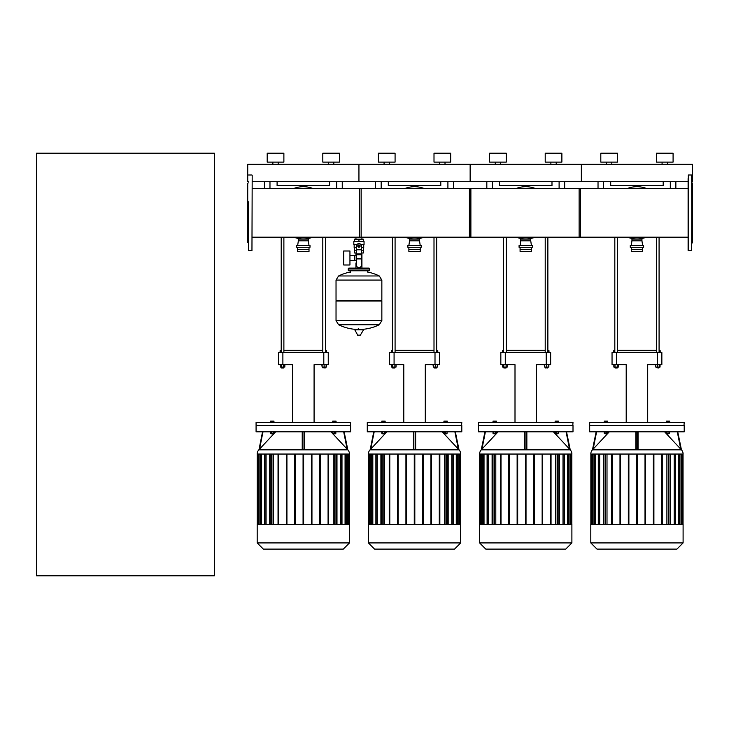 <?xml version="1.0" encoding="UTF-8"?>
<svg xmlns="http://www.w3.org/2000/svg" width="729" height="729" viewBox="0 0 729 729"><rect width="100%" height="100%" fill="white"/><g stroke="black" fill="none" stroke-linecap="round" stroke-linejoin="round"><path stroke-width="1.09" d="M611.813 164.335L611.813 162.111L611.813 164.335M617.49 162.111L617.49 153.218L600.805 153.218L600.805 162.111L617.49 162.111L617.49 153.218M667.418 164.335L667.418 162.111L667.418 164.335M673.086 162.111L673.086 153.218L656.41 153.218L656.41 162.111L673.086 162.111L673.086 153.218M606.482 164.335L606.482 162.111M662.078 164.335L662.078 162.111M252.188 181.685L358.941 181.685L358.941 164.335L358.941 181.685L470.141 181.685L470.141 164.335L470.141 181.685L581.35 181.685L581.35 164.335L581.35 181.685L688.103 181.685M691.885 181.685L692.55 181.685L692.55 164.335L247.732 164.335L247.732 181.685L248.407 181.685M500.613 164.335L500.613 162.111L500.613 164.335M506.281 162.111L506.281 153.218L489.606 153.218L489.606 162.111L506.281 162.111L506.281 153.218M561.886 162.111L561.886 153.218L545.21 153.218L545.21 162.111L561.886 162.111L561.886 153.218M495.273 164.335L495.273 162.111M550.878 164.335L550.878 162.111M556.218 164.335L556.218 162.111M389.414 164.335L389.414 162.111L389.414 164.335M439.669 164.335L439.669 162.111L439.669 164.335M445.009 164.335L445.009 162.111L445.009 164.335M434.001 162.111L434.001 153.218L434.001 162.111L450.686 162.111L450.686 153.218L434.001 153.218M384.074 164.335L384.074 162.111M378.397 162.111L378.397 153.218L395.082 153.218L395.082 162.111L378.397 162.111M450.686 162.111L450.686 153.218M598.026 188.456L598.026 181.685L598.026 188.456M675.865 188.456L675.865 181.685M663.19 181.685L663.19 185.685L610.702 185.685L610.702 181.685M486.826 181.685L486.826 188.456M564.665 188.456L564.665 181.685M551.99 181.685L551.99 185.685L499.502 185.685L499.502 181.685M375.617 188.456L375.617 181.685L375.617 188.456M453.465 188.456L453.465 181.685M440.79 181.685L440.79 185.685L388.302 185.685L388.302 181.685M659.08 367.735L656.41 367.735L658.852 367.963L659.08 367.07M655.745 364.664L655.745 367.07L660.055 367.07L660.055 364.664M657.74 364.664L657.74 367.07M659.745 364.664L659.745 367.07M655.435 364.664L655.745 367.07M614.82 237.18L614.82 352.471M617.49 237.18L617.49 352.471M617.49 367.07L617.263 367.963L614.82 367.735L614.82 367.07M615.039 367.963L617.263 367.963M617.308 364.664L617.308 367.07L618.465 367.07L618.465 364.664M613.845 364.664L613.845 367.07L617.308 367.07M614.994 364.664L614.994 367.07M613.709 352.471L613.709 350.685L614.82 350.685M617.49 350.685L656.41 350.685M659.08 350.685L660.192 350.685L659.08 350.248M656.41 350.248L617.49 350.248M614.82 350.248L613.709 350.685M547.871 367.07L547.871 367.735L545.21 367.735L547.652 367.963M544.536 364.664L544.536 367.07L548.855 367.07L548.855 364.664M546.54 364.664L546.54 367.07M548.545 364.664L548.545 367.07M544.226 364.664L544.536 367.07M503.611 237.18L503.611 352.471M506.281 237.18L506.281 352.471M506.281 367.07L506.063 367.963L503.611 367.735L503.611 367.07M503.839 367.963L506.063 367.963M506.108 364.664L506.108 367.07L507.266 367.07L507.266 364.664M502.636 364.664L502.636 367.07L506.108 367.07M503.794 364.664L503.794 367.07M502.5 352.471L502.5 350.685L503.611 350.685M506.281 350.685L545.21 350.685M547.871 350.685L548.983 350.685L547.871 350.248M545.21 350.248L506.281 350.248M503.611 350.248L502.5 350.685M436.671 367.735L434.001 367.735L434.001 367.07L434.229 367.963L436.452 367.963L436.671 367.07L436.452 367.963M433.336 364.664L433.336 367.07L437.646 367.07L437.646 364.664M435.341 364.664L435.341 367.07M437.336 364.664L437.336 367.07M433.026 364.664L433.336 367.07M392.412 237.18L392.412 352.471M395.082 237.18L395.082 352.471M395.082 367.07L394.863 367.963L392.412 367.735L392.412 367.07M392.63 367.963L394.863 367.963M394.899 364.664L394.899 367.07L396.057 367.07L396.057 364.664M391.437 364.664L391.437 367.07L394.899 367.07M392.594 364.664L392.594 367.07M391.3 352.471L391.3 350.685L392.412 350.685M395.082 350.685L434.001 350.685M436.671 350.685L437.783 350.685L436.671 350.248M434.001 350.248L395.082 350.248M392.412 350.248L391.3 350.685M616.488 364.664L616.488 352.471L612.041 352.471L612.041 364.664L626.202 364.664L626.202 422.328M616.488 352.471L657.412 352.471L657.412 364.664L647.698 364.664L647.698 422.328M657.412 364.664L661.859 364.664L661.859 352.471L661.859 364.664M661.859 352.471L657.412 352.471M505.279 364.664L505.279 352.471L500.832 352.471L500.832 364.664L515.002 364.664L515.002 422.328M505.279 352.471L546.203 352.471L546.203 364.664L536.489 364.664L536.489 422.328M546.203 364.664L550.65 364.664L550.65 352.471L550.65 364.664M550.65 352.471L546.203 352.471M394.079 364.664L394.079 352.471L389.632 352.471L389.632 364.664L403.793 364.664L403.793 422.328M394.079 352.471L435.003 352.471L435.003 364.664L425.289 364.664L425.289 422.328M435.003 364.664L439.45 364.664L439.45 352.471L439.45 364.664M439.45 352.471L435.003 352.471M684.212 431.832L684.212 425.663L589.688 425.663L589.688 431.832L684.212 431.832M590.8 454.049A6.169 6.169 0 0 1 592.458 449.839L681.442 449.839A6.169 6.169 0 0 1 683.1 454.049L590.8 454.049M638.057 449.1L638.057 431.832M680.157 448.472L681.305 449.711L680.157 448.472M677.296 431.832L680.731 449.1L664.611 431.832M637.611 448.472L637.547 449.702M637.62 431.832L637.62 449.711L636.28 449.711L636.28 431.832M669.787 431.832L666.233 431.832M668.894 433.372L667.117 433.372M667.117 433.81L668.894 433.81M604.113 431.832L607.667 431.832M604.997 433.81L606.774 433.81L604.997 433.372M683.1 542.923L683.1 524.406L590.8 524.406L590.8 542.923L596.969 549.101L676.922 549.101L683.1 542.923L590.8 542.923M684.212 425.435L589.688 425.435L589.688 422.328L684.212 422.328L683.984 425.663M606.719 422.328L606.719 421.143L604.223 421.143L604.223 422.328M605.052 422.328L605.052 421.143M607.558 422.328L607.558 421.143L606.719 421.143M669.678 422.328L669.678 421.143L666.342 421.143L666.342 422.328M669.45 422.328L669.45 421.143M668.01 422.328L668.01 421.143M666.561 422.328L666.561 421.143M666.898 454.049L666.898 524.406M674.207 454.049L674.207 524.406M678.672 454.049L678.672 524.406M681.15 454.049L681.15 524.406M607.002 524.406L607.002 454.049M599.685 524.406L599.685 454.049M595.229 524.406L595.229 454.049M592.741 524.406L592.741 454.049M603.311 524.406L603.311 454.049M603.867 454.049L603.867 524.406M611.649 524.406L611.649 454.049M612.205 454.049L612.205 524.406M619.987 524.406L619.987 454.049M620.543 454.049L620.543 524.406M628.334 524.406L628.334 454.049M628.89 454.049L628.89 524.406M636.672 454.049L636.672 524.406M637.228 454.049L637.228 524.406M645.01 454.049L645.01 524.406M645.566 524.406L645.566 454.049M653.348 454.049L653.348 524.406M653.904 524.406L653.904 454.049M661.695 454.049L661.695 524.406M662.251 524.406L662.251 454.049M670.589 524.406L670.589 454.049M670.033 454.049L670.033 524.406M606.719 432.188L606.719 433.372L607.558 433.372L607.558 432.188M604.223 432.188L604.223 433.372L606.719 433.372M605.052 432.188L605.052 433.372M666.561 432.188L666.561 433.372L669.45 433.372L669.45 432.188M668.01 432.188L668.01 433.372M592.586 449.711L593.743 448.472L592.595 449.702L596.149 431.832L592.458 449.839M609.28 431.832L593.16 449.1L596.604 431.832M635.834 431.832L635.834 449.1M636.353 449.702L636.289 448.472M681.305 449.711L677.751 431.832L681.442 449.839M573.003 431.832L573.003 425.663L478.479 425.663L478.479 431.832L573.003 431.832M479.6 454.049A6.169 6.169 0 0 1 481.258 449.839L570.233 449.839A6.169 6.169 0 0 1 571.891 454.049L479.6 454.049M526.857 449.1L526.857 431.832M568.957 448.472L570.096 449.702L568.957 448.472M570.105 449.711L566.542 431.832L570.233 449.839M566.096 431.832L569.531 449.1L553.411 431.832M526.402 448.472L526.338 449.702M526.411 431.832L526.411 449.711L525.08 449.711L525.08 431.832M558.587 431.832L555.024 431.832M557.694 433.372L555.917 433.372M555.917 433.81L557.694 433.81M492.904 431.832L496.467 431.832M493.797 433.81L495.574 433.81L493.797 433.372M571.891 542.923L571.891 524.406L479.6 524.406L479.6 542.923L485.769 549.101L565.722 549.101L571.891 542.923L479.6 542.923M573.003 425.435L478.479 425.435L478.479 422.328L573.003 422.328L572.784 425.663M495.52 422.328L495.52 421.143L493.014 421.143L493.014 422.328M493.852 422.328L493.852 421.143M496.358 422.328L496.358 421.143L495.52 421.143M558.478 422.328L558.478 421.143L555.134 421.143L555.134 422.328M558.25 422.328L558.25 421.143M556.801 422.328L556.801 421.143M555.361 422.328L555.361 421.143M551.042 524.406L551.042 454.049L551.042 524.406M555.689 454.049L555.689 524.406M563.007 454.049L563.007 524.406M559.38 524.406L559.38 454.049L559.38 524.406M567.472 454.049L567.472 524.406M534.366 524.406L534.366 454.049L534.366 524.406M569.95 454.049L569.95 524.406M495.802 524.406L495.802 454.049M488.485 524.406L488.485 454.049M484.02 524.406L484.02 454.049M481.541 524.406L481.541 454.049M492.102 524.406L492.102 454.049M492.658 454.049L492.658 524.406M500.449 524.406L500.449 454.049M501.005 454.049L501.005 524.406M508.787 524.406L508.787 454.049M509.343 454.049L509.343 524.406M517.125 524.406L517.125 454.049M517.681 454.049L517.681 524.406M525.463 454.049L525.463 524.406M526.019 454.049L526.019 524.406M533.81 454.049L533.81 524.406M542.148 454.049L542.148 524.406M542.704 524.406L542.704 454.049M550.486 454.049L550.486 524.406M558.824 454.049L558.824 524.406M495.52 432.188L495.52 433.372L496.358 433.372L496.358 432.188M493.014 432.188L493.014 433.372L495.52 433.372M493.852 432.188L493.852 433.372M555.361 432.188L555.361 433.372L558.25 433.372L558.25 432.188M556.801 432.188L556.801 433.372M484.94 431.832L481.258 449.839M481.395 449.702L482.534 448.472L481.395 449.702M498.08 431.832L481.96 449.1L485.396 431.832M524.634 431.832L524.634 449.1M525.153 449.702L525.09 448.472M461.803 431.832L461.803 425.663L367.279 425.663L367.279 431.832L461.803 431.832M368.391 454.049A6.169 6.169 0 0 1 370.05 449.839L459.033 449.839A6.169 6.169 0 0 1 460.692 454.049L368.391 454.049M415.658 449.1L415.658 431.832L415.658 449.1M457.748 448.472L458.906 449.711L457.748 448.472M454.887 431.832L458.331 449.1L442.211 431.832M415.202 448.472L415.138 449.702M415.211 431.832L415.211 449.711L413.872 449.711L413.872 431.832M447.378 431.832L443.824 431.832M446.494 433.372L444.708 433.372M444.708 433.81L446.494 433.81M381.704 431.832L385.258 431.832M382.588 433.81L384.374 433.81L382.588 433.372M460.692 542.923L460.692 524.406L368.391 524.406L368.391 542.923L374.56 549.101L454.522 549.101L460.692 542.923L368.391 542.923M461.803 425.435L367.279 425.435L367.279 422.328L461.803 422.328L461.585 425.663M384.32 422.328L384.32 421.143L381.814 421.143L381.814 422.328M382.643 422.328L382.643 421.143M385.149 422.328L385.149 421.143L384.32 421.143M447.269 422.328L447.269 421.143L443.934 421.143L443.934 422.328M447.05 422.328L447.05 421.143M445.601 422.328L445.601 421.143M444.152 422.328L444.152 421.143M444.49 454.049L444.49 524.406M451.798 454.049L451.798 524.406M456.263 454.049L456.263 524.406M430.948 454.049L430.948 524.406L430.948 454.049M458.751 454.049L458.751 524.406M414.263 454.049L414.263 524.406L414.263 454.049M384.593 524.406L384.593 454.049M377.285 524.406L377.285 454.049M372.82 524.406L372.82 454.049M370.332 524.406L370.332 454.049M380.902 524.406L380.902 454.049M381.458 454.049L381.458 524.406M389.24 524.406L389.24 454.049M389.796 454.049L389.796 524.406M397.587 524.406L397.587 454.049M398.143 454.049L398.143 524.406M405.925 524.406L405.925 454.049M406.481 454.049L406.481 524.406M414.819 454.049L414.819 524.406M422.601 454.049L422.601 524.406M423.157 524.406L423.157 454.049M431.504 524.406L431.504 454.049M439.286 454.049L439.286 524.406M439.842 524.406L439.842 454.049M448.18 524.406L448.18 454.049M447.624 454.049L447.624 524.406M384.32 432.188L384.32 433.372L385.149 433.372L385.149 432.188M381.814 432.188L381.814 433.372L384.32 433.372M382.643 432.188L382.643 433.372M444.152 432.188L444.152 433.372L447.05 433.372L447.05 432.188M445.601 432.188L445.601 433.372M373.74 431.832L370.177 449.711L371.334 448.472L370.05 449.839M386.871 431.832L370.751 449.1L374.196 431.832M413.425 431.832L413.425 449.1M413.944 449.702L413.881 448.472M458.906 449.711L455.343 431.832L459.033 449.839M626.94 549.101L646.96 549.101M515.74 549.101L535.751 549.101M404.531 549.101L424.551 549.101M641.392 239.066L641.392 238.574A26.135 26.135 0 0 0 646.395 237.18A26.135 26.135 0 0 1 627.496 237.18A26.135 26.135 0 0 0 632.499 238.574L632.499 239.066M646.395 188.456A26.135 26.135 0 0 0 627.496 188.456A26.135 26.135 0 0 1 646.395 188.456A26.135 26.135 0 0 0 627.496 188.456M631.278 245.509L631.943 240.843L641.948 240.843L642.623 245.509M631.943 240.843L631.943 239.066L641.948 239.066L641.948 240.843M630.275 247.295L643.625 247.295L643.625 245.509L630.275 245.509L630.275 247.295M631.278 247.295L631.278 251.405L642.623 251.405L642.623 247.295M631.278 249.4L642.623 249.4M530.193 239.066L530.193 238.574A26.135 26.135 0 0 0 535.195 237.18A26.135 26.135 0 0 1 516.296 237.18A26.135 26.135 0 0 0 521.299 238.574L521.299 239.066M535.195 188.456A26.135 26.135 0 0 0 516.296 188.456A26.135 26.135 0 0 1 535.195 188.456A26.135 26.135 0 0 0 516.296 188.456M520.078 245.509L520.743 240.843L530.748 240.843L531.414 245.509M520.743 240.843L520.743 239.066L530.748 239.066L530.748 240.843M519.075 247.295L532.416 247.295L532.416 245.509L519.075 245.509L519.075 247.295M520.078 247.295L520.078 251.405L531.414 251.405L531.414 247.295M520.078 249.4L531.414 249.4M418.993 239.066L418.993 238.574A26.135 26.135 0 0 0 423.986 237.18A26.135 26.135 0 0 1 405.096 237.18A26.135 26.135 0 0 0 410.09 238.574L410.09 239.066M423.986 188.456A26.135 26.135 0 0 0 405.096 188.456A26.135 26.135 0 0 1 423.986 188.456A26.135 26.135 0 0 0 405.096 188.456M408.869 245.509L409.534 240.843L419.549 240.843L420.214 245.509M409.534 240.843L409.534 239.066L419.549 239.066L419.549 240.843M407.866 247.295L421.216 247.295L421.216 245.509L407.866 245.509L407.866 247.295M408.869 247.295L408.869 251.405L420.214 251.405L420.214 247.295M408.869 249.4L420.214 249.4M688.103 237.18L579.127 237.18L579.127 188.456L688.103 188.456M580.603 212.822L580.603 237.18L469.403 237.18L469.403 188.456L580.603 188.456L580.603 212.822M359.679 237.18L359.679 188.456L470.888 188.456L470.888 237.18L361.93 237.18L361.93 239.194M278.205 164.335L278.205 162.111L278.205 164.335M283.882 162.111L283.882 153.218L267.197 153.218L267.197 162.111L283.882 162.111L283.882 153.218M333.809 164.335L333.809 162.111L333.809 164.335M339.477 162.111L339.477 153.218L322.801 153.218L322.801 162.111L339.477 162.111L339.477 153.218M272.865 164.335L272.865 162.111M328.469 164.335L328.469 162.111M264.417 181.685L264.417 188.456M342.256 188.456L342.256 181.685M329.581 181.685L329.581 185.685L277.093 185.685L277.093 181.685M325.471 367.07L325.471 367.735L322.801 367.735L325.243 367.963M322.136 364.664L322.136 367.07L326.446 367.07L326.446 364.664M324.132 364.664L324.132 367.07M326.136 364.664L326.136 367.07M321.826 364.664L322.136 367.07M281.212 237.18L281.212 352.471M283.882 237.18L283.882 352.471M283.882 367.07L283.654 367.963L281.212 367.735L281.212 367.07M281.43 367.963L283.654 367.963M283.699 364.664L283.699 367.07L284.857 367.07L284.857 364.664M280.228 364.664L280.228 367.07L283.699 367.07M281.385 364.664L281.385 367.07M280.1 352.471L280.1 350.685L281.212 350.685M283.882 350.685L322.801 350.685M325.471 350.685L326.583 350.685L325.471 350.248M322.801 350.248L283.882 350.248M281.212 350.248L280.1 350.685M282.879 364.664L282.879 352.471L278.432 352.471L278.432 364.664L292.593 364.664L292.593 422.328M282.879 352.471L323.804 352.471L323.804 364.664L314.081 364.664L314.081 422.328M323.804 364.664L328.25 364.664L328.25 352.471L323.804 352.471M350.603 431.832L350.603 425.663L256.079 425.663L256.079 431.832L350.603 431.832M257.191 454.049A6.169 6.169 0 0 1 258.85 449.839L347.824 449.839A6.169 6.169 0 0 1 349.492 454.049L257.191 454.049M346.548 448.472L347.697 449.711L346.548 448.472M343.687 431.832L347.122 449.1L331.002 431.832M303.993 448.472L303.929 449.702M304.002 431.832L304.002 449.711L302.672 449.711L302.672 431.832M336.178 431.832L332.615 431.832M335.285 433.372L333.508 433.372M333.508 433.81L335.285 433.81M270.495 431.832L274.058 431.832M271.388 433.81L273.165 433.81L271.388 433.372M349.492 542.923L349.492 524.406L257.191 524.406L257.191 542.923L263.36 549.101L343.313 549.101L349.492 542.923L257.191 542.923M350.603 425.435L256.079 425.435L256.079 422.328L350.603 422.328L350.376 425.663M273.111 422.328L273.111 421.143L270.605 421.143L270.605 422.328M271.443 422.328L271.443 421.143M273.949 422.328L273.949 421.143L273.111 421.143M336.069 422.328L336.069 421.143L332.725 421.143L332.725 422.328M335.841 422.328L335.841 421.143M334.401 422.328L334.401 421.143M332.953 422.328L332.953 421.143M333.281 454.049L333.281 524.406M340.598 454.049L340.598 524.406M345.063 454.049L345.063 524.406M347.542 454.049L347.542 524.406M273.393 524.406L273.393 454.049M266.076 524.406L266.076 454.049M261.62 524.406L261.62 454.049M259.132 524.406L259.132 454.049M269.703 524.406L269.703 454.049M270.259 454.049L270.259 524.406M278.041 524.406L278.041 454.049M278.596 454.049L278.596 524.406M286.379 524.406L286.379 454.049M286.934 454.049L286.934 524.406M294.716 524.406L294.716 454.049M295.272 454.049L295.272 524.406M303.064 454.049L303.064 524.406M303.619 454.049L303.619 524.406M311.401 454.049L311.401 524.406M311.957 524.406L311.957 454.049M319.739 454.049L319.739 524.406M320.295 524.406L320.295 454.049M328.077 454.049L328.077 524.406M328.633 524.406L328.633 454.049M336.98 524.406L336.98 454.049M336.424 454.049L336.424 524.406M273.111 432.188L273.111 433.372L273.949 433.372L273.949 432.188M270.605 432.188L270.605 433.372L273.111 433.372M271.443 432.188L271.443 433.372M332.953 432.188L332.953 433.372L335.841 433.372L335.841 432.188M334.401 432.188L334.401 433.372M262.54 431.832L258.977 449.711L260.135 448.472L258.85 449.839M275.671 431.832L259.551 449.1L262.987 431.832M302.225 431.832L302.225 449.1M302.745 449.702L302.681 448.472M304.449 449.1L304.449 431.832M347.697 449.711L344.143 431.832L347.824 449.839M293.331 549.101L313.342 549.101M307.784 239.066L307.784 238.574A26.135 26.135 0 0 0 312.787 237.18A26.135 26.135 0 0 1 293.887 237.18A26.135 26.135 0 0 0 298.89 238.574L298.89 239.066M312.787 188.456A26.135 26.135 0 0 0 293.887 188.456A26.135 26.135 0 0 1 312.787 188.456A26.135 26.135 0 0 0 293.887 188.456M297.669 245.509L298.334 240.843L308.34 240.843L309.014 245.509M298.334 240.843L298.334 239.066L308.34 239.066L308.34 240.843M296.667 247.295L310.007 247.295L310.007 245.509L296.667 245.509L296.667 247.295M297.669 247.295L297.669 251.405L309.014 251.405L309.014 247.295M297.669 249.4L309.014 249.4M252.188 188.456L361.165 188.456L361.165 237.18L252.188 237.18M248.407 182.851L247.732 183.234L247.732 242.402L248.407 242.784M248.407 203.664L248.407 201.769M248.407 203.09L248.625 250.63L248.407 203.09M252.188 175.233L251.961 250.63L252.188 175.233M692.55 183.234L691.885 182.851L692.55 183.234L692.55 242.402L691.885 242.784L692.55 242.402M691.885 206.89L691.885 203.664M688.103 178.578L688.103 250.402L691.657 250.63L688.322 250.63L688.322 175.006L691.657 175.006L691.885 243.841M688.103 241.946L688.103 247.067M691.885 192.183L691.885 187.061M691.657 250.63L691.885 178.578M688.103 187.061L688.103 183.69M688.103 233.453L688.103 235.358M361.93 252.981L361.93 262.996L361.438 262.996L361.93 262.996L361.93 268.108M355.952 237.18L355.952 239.194M355.952 252.981L355.952 255.624M356.435 262.996L355.952 262.996L356.435 262.996M349.947 260.353L356.435 260.353M349.947 255.624L354.841 255.624L354.841 260.353L354.841 255.624L356.435 255.624M343.714 257.984L343.714 264.992L349.947 264.992L349.947 250.986L343.714 250.986L343.714 257.984M356.982 244.534L353.82 244.534L353.82 241.417L364.053 241.417L364.053 244.534L360.901 244.534M361.438 252.981L363.37 252.981L363.388 250.758L361.438 250.758M358.048 246.092A0.893 0.893 0 0 0 358.941 246.976A0.893 0.893 0 0 0 359.825 246.092A0.893 0.893 0 0 0 358.941 245.199A0.893 0.893 0 0 0 358.048 246.092M358.276 246.092A0.665 0.665 0 0 1 358.941 245.418A0.665 0.665 0 0 1 359.607 246.092A0.665 0.665 0 0 1 358.941 246.757A0.665 0.665 0 0 1 358.276 246.092M360.053 246.73L358.941 247.377L357.83 246.73L357.83 245.445L358.941 244.807L360.053 245.445L360.053 246.73M361.438 258.913L361.438 265.219A2.223 2.223 0 0 1 359.215 267.443L358.659 267.443A2.223 2.223 0 0 1 356.435 265.219L356.435 258.913L361.438 258.913L361.438 246.092A2.506 2.506 0 0 0 358.941 243.586A2.506 2.506 0 0 0 356.435 246.092L356.435 258.913M356.435 252.981L354.513 252.981L354.494 250.758L356.435 250.758M356.435 247.65L354.157 247.65L354.157 244.534M363.725 244.534L363.725 247.65L361.438 247.65M354.513 241.417L354.513 239.194L363.37 239.194L363.37 241.417M358.941 241.417L358.941 239.194M379.308 275.972L381.85 280.118L336.033 280.118L381.85 280.118L381.85 300.357L336.033 300.357L336.033 280.064L338.575 275.972L379.308 275.972A46.036 46.036 0 0 0 367.389 272.008L367.389 270.778L368.947 270.778A0.665 0.665 0 0 0 369.612 270.113L369.612 268.773A0.665 0.665 0 0 0 368.947 268.108L348.936 268.108A0.665 0.665 0 0 0 348.262 268.773L369.612 268.773M350.485 272.336L350.485 270.778L348.936 270.778L368.947 270.778M381.185 300.357L381.85 301.022L381.85 320.596L336.033 320.596L381.85 320.596L379.308 324.742L338.575 324.742A46.036 46.036 0 0 0 356.681 329.435M381.85 301.022L336.033 301.022L336.033 320.651L381.85 320.651M358.276 328.606L358.276 329.435M354.595 329.435L357.766 335.276L360.354 335.14L363.525 329.854L354.595 329.435M336.033 301.022L336.698 300.357M355.952 268.108L355.952 262.996M349.601 268.773A0.665 0.665 0 0 0 348.936 268.108M368.282 268.773A0.665 0.665 0 0 1 368.947 268.108M369.612 270.113L348.262 270.113A0.665 0.665 0 0 0 348.936 270.778M36.45 575.782L36.45 153.218L214.372 153.218L214.372 575.782L36.45 575.782M670.306 181.685L670.306 188.456M603.585 188.456L603.585 181.685M559.107 181.685L559.107 188.456M492.385 188.456L492.385 181.685M447.907 181.685L447.907 188.456M381.185 188.456L381.185 181.685M591.137 454.049L591.137 524.406M591.902 524.406L591.902 454.049M594.281 524.406L594.281 454.049M598.564 524.406L598.564 454.049M605.544 524.406L605.544 454.049M675.327 524.406L675.327 454.049M668.347 524.406L668.347 454.049M679.619 524.406L679.619 454.049M681.998 524.406L681.998 454.049M682.763 454.049L682.763 524.406M479.928 454.049L479.928 524.406M480.693 524.406L480.693 454.049M483.072 524.406L483.072 454.049M487.364 524.406L487.364 454.049M494.344 524.406L494.344 454.049M564.128 524.406L564.128 454.049M557.147 524.406L557.147 454.049M568.42 524.406L568.42 454.049M570.798 524.406L570.798 454.049M571.563 454.049L571.563 524.406M368.728 454.049L368.728 524.406M369.494 524.406L369.494 454.049M371.872 524.406L371.872 454.049M376.164 524.406L376.164 454.049M383.135 524.406L383.135 454.049M452.919 524.406L452.919 454.049M445.948 524.406L445.948 454.049M457.211 524.406L457.211 454.049M459.589 524.406L459.589 454.049M460.354 454.049L460.354 524.406M336.698 181.685L336.698 188.456M269.976 188.456L269.976 181.685M257.519 454.049L257.519 524.406M258.285 524.406L258.285 454.049M260.663 524.406L260.663 454.049M264.955 524.406L264.955 454.049M271.935 524.406L271.935 454.049M341.719 524.406L341.719 454.049M334.739 524.406L334.739 454.049M346.011 524.406L346.011 454.049M348.389 524.406L348.389 454.049M349.155 454.049L349.155 524.406M356.435 249.783L361.438 249.783M356.435 253.956L361.438 253.956M356.435 254.749L361.438 254.749M357.529 335.14L360.354 335.14M354.358 329.854L363.525 329.854M381.85 280.064L336.033 280.064M656.41 352.471L656.41 237.18M656.41 367.07L656.41 367.735M659.08 352.471L659.08 237.18M660.192 352.471L660.192 350.685M545.21 352.471L545.21 237.18M545.429 367.963L545.21 367.07M547.871 352.471L547.871 237.18M548.983 352.471L548.983 350.685M434.001 352.471L434.001 237.18M436.671 352.471L436.671 237.18M437.783 352.471L437.783 350.685M593.998 454.049L593.998 524.406M605.27 454.049L605.27 524.406M591.62 454.049L591.62 524.406M598.29 454.049L598.29 524.406M590.855 454.049L590.855 524.406M679.902 454.049L679.902 524.406M668.63 524.406L668.63 454.049M682.28 454.049L682.28 524.406M675.61 454.049L675.61 524.406M683.046 454.049L683.046 524.406M482.798 454.049L482.798 524.406M494.062 454.049L494.062 524.406M480.42 454.049L480.42 524.406M487.09 454.049L487.09 524.406M479.655 454.049L479.655 524.406M568.693 454.049L568.693 524.406M557.43 524.406L557.43 454.049M571.071 454.049L571.071 524.406M564.401 454.049L564.401 524.406M571.837 454.049L571.837 524.406M371.59 454.049L371.59 524.406M382.862 454.049L382.862 524.406M369.211 454.049L369.211 524.406M375.882 454.049L375.882 524.406M368.446 454.049L368.446 524.406M457.493 454.049L457.493 524.406M446.221 524.406L446.221 454.049M459.871 454.049L459.871 524.406M453.201 454.049L453.201 524.406M460.637 454.049L460.637 524.406M322.801 352.471L322.801 237.18M323.02 367.963L322.801 367.07M325.471 352.471L325.471 237.18M326.583 352.471L326.583 350.685M260.39 454.049L260.39 524.406M271.662 454.049L271.662 524.406M258.011 454.049L258.011 524.406M264.682 454.049L264.682 524.406M257.246 454.049L257.246 524.406M346.284 454.049L346.284 524.406M335.021 524.406L335.021 454.049M348.662 454.049L348.662 524.406M341.992 454.049L341.992 524.406M349.428 454.049L349.428 524.406M248.625 175.006L251.961 175.006M251.961 250.63L248.625 250.63M363.388 247.65L363.388 250.758M354.494 247.65L354.494 250.758M361.201 329.435A46.036 46.036 0 0 0 379.308 324.742M338.575 324.742L336.033 320.651M350.485 272.008A46.036 46.036 0 0 0 338.575 275.972M348.262 270.113L348.262 268.773"/></g></svg>
